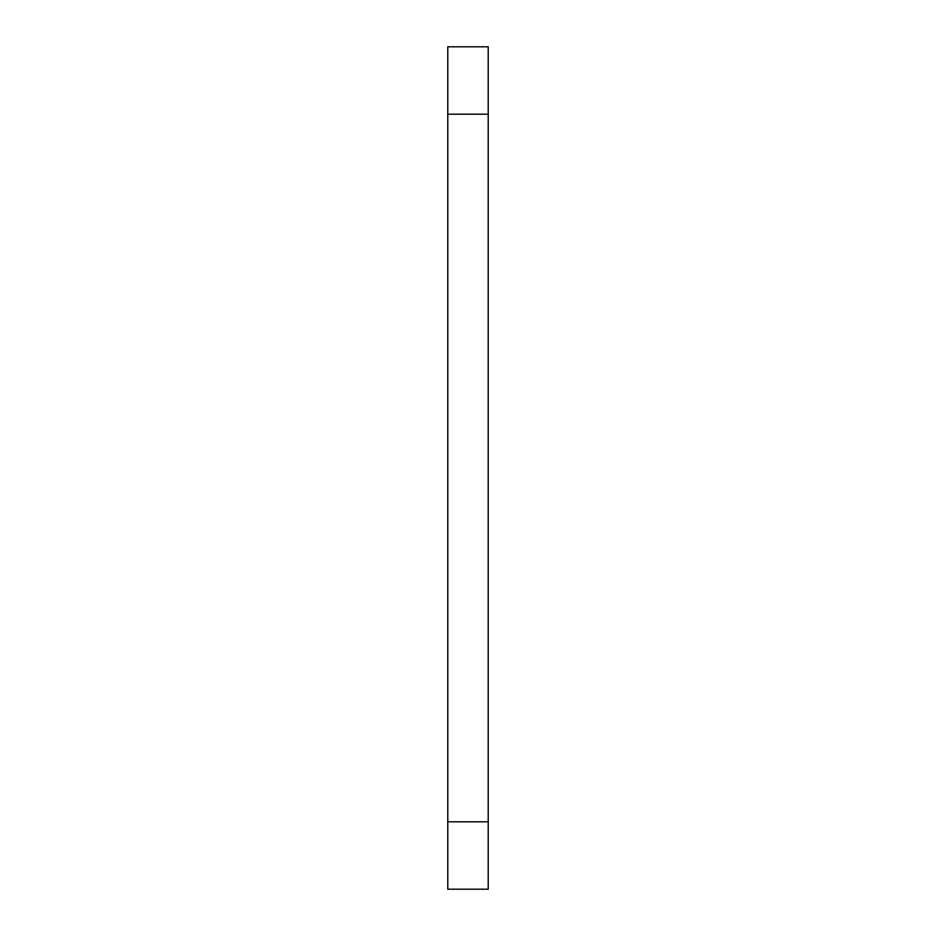 <?xml version="1.0" encoding="UTF-8"?>
<svg xmlns="http://www.w3.org/2000/svg" width="936" height="936" viewBox="0 0 936 936"><rect width="100%" height="100%" fill="white"/><g stroke="black" fill="none" stroke-linecap="round" stroke-linejoin="round"><path stroke-width="1.4" d="M447.782 46.8L488.218 46.8L447.782 46.8L447.782 114.192L488.218 114.192L488.218 46.8M488.218 114.192L488.218 821.808L447.782 821.808L447.782 114.192M447.782 821.808L447.782 889.2L488.218 889.2L488.218 821.808M488.218 889.2L447.782 889.2"/></g></svg>
